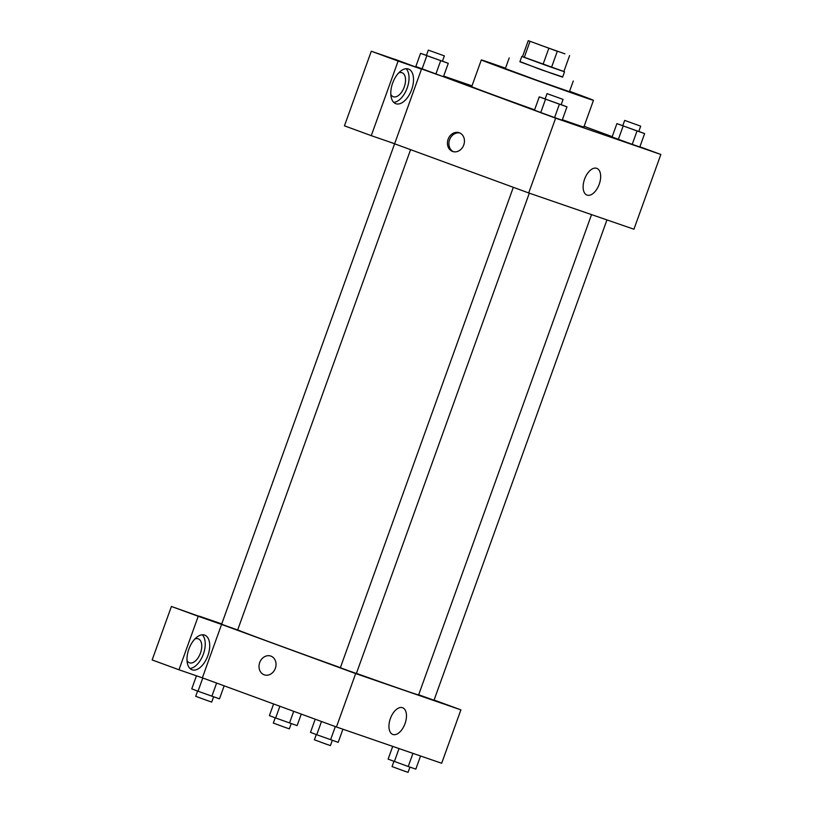 <?xml version="1.0" encoding="UTF-8"?>
<svg xmlns="http://www.w3.org/2000/svg" width="813" height="813" viewBox="0 0 813 813"><rect width="100%" height="100%" fill="white"/><g stroke="black" fill="none" stroke-linecap="round" stroke-linejoin="round"><path stroke-width="1.22" d="M540.167 45.071L564.954 53.861L540.167 45.071M557.301 51.3L528.257 40.65L557.301 51.3L551.539 67.316L563.846 71.564L569.608 55.538L563.846 71.564M522.485 56.666L528.257 40.65L522.485 56.676L524.253 57.388L530.025 41.372M524.253 57.388L543.074 64.288L548.836 48.272M551.539 67.316L543.074 64.288M522.505 56.625L563.856 71.514M564.527 71.808L562.606 77.144L551.377 73.292L519.883 61.768L521.804 56.422M519.954 61.554L541.143 69.735L562.677 76.94M509.202 57.916L505.351 68.597L537.291 80.416L569.435 91.676L573.287 80.995M505.493 68.201A59.603 0.528 19.8 0 0 490.463 62.936A59.603 0.528 19.8 0 0 481.316 59.949A59.603 0.528 19.8 0 0 537.22 80.629A59.603 0.528 19.8 0 0 593.47 100.324A59.603 0.528 19.8 0 0 569.588 91.269M593.47 100.324L583.856 127.031A59.603 0.528 -160.2 0 1 562.352 119.724M534.598 109.846A59.603 0.528 -160.2 0 1 497.089 96.259A59.603 0.528 -160.2 0 1 471.703 86.645L481.316 59.949M471.987 85.863L443.674 76.097M415.829 66.493L555.625 118.18L660.847 154.47L639.882 146.777M612.219 136.645L584.11 126.34M426.439 55.375L420.565 53.353L415.758 66.707L435.87 74.074L443.461 76.696L448.268 63.343L442.455 61.138M622.778 125.659L616.904 123.627L612.098 136.98L632.219 144.348L639.811 146.97L644.618 133.617L638.805 131.411M545.147 98.891L539.273 96.859L534.466 110.212L554.578 117.58L562.179 120.202L566.986 106.849L561.173 104.643M390.179 142.184L528.704 192.945L633.937 229.225L660.847 154.47M596.712 168.321A14.238 7.754 -69.9 0 1 596.793 168.352A14.238 7.754 -69.9 0 1 599.171 184.388A14.238 7.754 -69.9 0 1 586.996 195.079A14.238 7.754 -69.9 0 1 584.588 179.114A14.238 7.754 -69.9 0 1 596.712 168.321M528.704 192.945L555.625 118.18M448.126 139.236A9.929 8.333 109 0 1 459.182 132.712A9.929 8.333 109 0 1 463.817 144.816A9.929 8.333 109 0 1 452.709 151.492A9.929 8.333 109 0 1 448.126 139.236M421.5 69.125L398.116 61.066L371.267 135.659L394.651 143.718L421.5 69.125L394.712 59.217M459.904 133.007A9.929 8.333 -71 0 0 449.589 139.745A9.929 8.333 -71 0 0 453.451 151.706M408.4 69.014A18.445 10.051 -69.9 0 1 408.502 69.044A18.445 10.051 -69.9 0 1 411.581 89.826A18.445 10.051 -69.9 0 1 395.799 103.688A18.445 10.051 -69.9 0 1 392.679 83.007A18.445 10.051 -69.9 0 1 408.4 69.014M393.746 102.377A18.445 10.051 110.1 0 0 407.11 88.19A18.445 10.051 110.1 0 0 406.083 68.719M398.655 72.957A12.774 6.951 -69.9 0 1 402.079 72.743A12.774 6.951 -69.9 0 1 404.254 87.001A12.774 6.951 -69.9 0 1 393.289 96.727A12.774 6.951 -69.9 0 1 390.809 94.349M371.267 135.659L344.448 125.832L371.297 51.229L398.116 61.066M394.681 59.298L371.297 51.229M340.383 667.646A96.493 0.843 -160.2 0 1 278.137 645.095A96.493 0.843 -160.2 0 1 237.691 629.892M591.539 214.612L418.614 694.922A96.493 0.843 -160.2 0 1 356.419 673.377M513.318 187.305L340.362 667.717L348.34 670.674L356.379 673.489L529.314 193.159M410.595 149.663L237.66 629.984L225.272 625.583L221.644 624.211L394.6 143.799M606.945 219.927L434.01 700.257L418.675 694.769M199.226 616.142L221.746 623.917M221.583 624.435L198.23 616.284L178.972 669.78L202.356 677.839L221.583 624.435L355.667 673.581L460.9 709.861L434.091 700.034M198.23 616.284L171.411 606.457L152.153 659.943L178.972 669.78M171.411 606.457L221.614 624.354M194.856 639.028A12.774 6.951 -69.9 0 1 198.281 638.815A12.774 6.951 -69.9 0 1 200.415 653.205A12.774 6.951 -69.9 0 1 189.49 662.798A12.774 6.951 -69.9 0 1 187.01 660.43M189.947 668.459A18.445 10.051 110.1 0 0 203.311 654.262A18.445 10.051 110.1 0 0 202.285 634.801M204.602 635.085A18.445 10.051 -69.9 0 1 204.703 635.126A18.445 10.051 -69.9 0 1 207.782 655.898A18.445 10.051 -69.9 0 1 192 669.77A18.445 10.051 -69.9 0 1 188.88 649.079A18.445 10.051 -69.9 0 1 204.602 635.085M202.356 677.839L336.44 726.985L441.672 763.265L460.9 709.861M405.037 723.621A14.238 7.754 -69.9 0 1 392.811 734.454A14.238 7.754 -69.9 0 1 390.423 718.418A14.238 7.754 -69.9 0 1 402.608 707.727A14.238 7.754 -69.9 0 1 405.037 723.621M336.44 726.985L355.667 673.581M270.77 656.061A9.929 8.333 -71 0 0 259.703 662.585A9.929 8.333 109 0 1 270.759 656.061A9.929 8.333 109 0 1 275.404 668.164A9.929 8.333 109 0 1 264.286 674.841A9.929 8.333 109 0 1 259.703 662.585A9.929 8.333 -71 0 0 264.286 674.841M315.22 719.2L310.485 732.361L316.745 734.739L338.188 742.35L342.923 729.21M316.745 734.739L321.501 721.507M330.596 739.728L335.332 726.568M332.314 740.328L330.424 745.582L326.216 744.139L314.397 739.81L316.287 734.566M392.709 746.385L388.116 759.129L408.228 766.507L415.819 769.118L420.555 755.978M394.376 761.507L399.031 748.56M408.228 766.507L412.963 753.366M409.945 767.096L408.055 772.35L403.848 770.907L392.039 766.578L393.929 761.334M196.461 675.806L191.766 688.855L198.026 691.233L219.48 698.845L224.164 685.826M198.026 691.233L202.793 678.001M211.878 696.223L216.614 683.062M213.606 696.822L211.705 702.076L207.498 700.623L195.689 696.304L197.579 691.06M273.605 703.946L269.398 715.623L275.658 718.001L297.111 725.613L301.257 714.088M275.658 718.001L279.885 706.253M289.509 722.991L293.717 711.324M291.237 723.59L289.347 728.844L285.129 727.401L273.32 723.072L275.211 717.828M539.273 96.859L566.986 106.849M563.063 99.399L561.143 104.745L556.925 103.292L545.116 98.973L547.037 93.627L563.063 99.399L547.037 93.627M534.466 110.212L540.726 112.59L545.533 99.237M540.726 112.59L554.578 117.58L559.385 104.237M554.578 117.58L562.179 120.202M616.904 123.627L644.618 133.617M640.695 126.167L638.774 131.513L634.567 130.06L622.748 125.741L624.679 120.405L640.695 126.167L624.679 120.405M612.098 136.98L618.358 139.358L623.165 126.005M618.358 139.358L632.219 144.348L637.026 131.005M632.219 144.348L639.811 146.97M420.565 53.353L448.268 63.343M444.345 55.894L442.424 61.229L430.026 56.839L426.408 55.467L428.329 50.121L444.345 55.894L428.329 50.121M415.758 66.707L422.018 69.085L426.825 55.731M422.018 69.085L435.87 74.074L440.676 60.731M435.87 74.074L443.461 76.696"/></g></svg>
